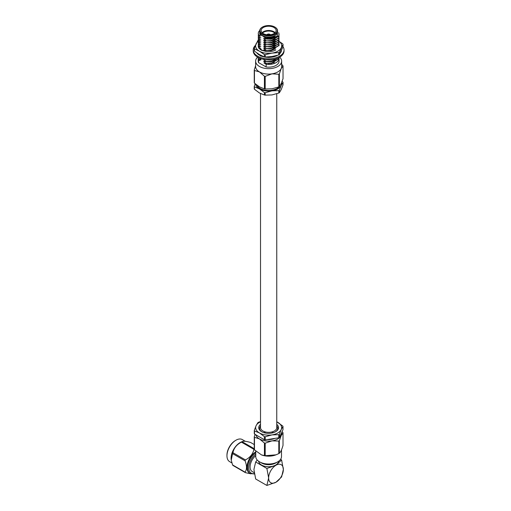 <?xml version="1.0" encoding="UTF-8"?>
<svg xmlns="http://www.w3.org/2000/svg" width="511" height="511" viewBox="0 0 511 511"><rect width="100%" height="100%" fill="white"/><g stroke="black" fill="none" stroke-linecap="round" stroke-linejoin="round"><path stroke-width="0.77" d="M260.514 93.558L260.514 427.65A8.119 4.688 0 0 0 262.897 430.965A8.119 4.688 0 0 0 271.743 431.98A8.119 4.688 0 0 0 276.758 427.65L276.758 93.762M260.514 421.569L258.502 422.29A14.762 8.521 180 0 0 257.902 422.629L256.088 425.708L254.274 430.454L254.274 433.564A14.762 8.521 0 0 0 254.491 434.031L264.411 439.76A14.762 8.521 0 0 0 265.222 439.888L265.222 436.777L271.999 434.893L278.776 434.682L278.776 437.793A14.762 8.521 0 0 0 279.37 437.448L279.37 434.337L281.184 429.591L282.998 426.513L282.998 429.623L279.37 437.448M265.222 439.888L278.776 437.793M282.998 426.513A14.762 8.521 180 0 0 282.781 426.046L276.758 421.773M254.491 434.031L254.491 430.926L259.447 432.951L264.411 436.65L264.411 439.76M254.491 430.926A14.762 8.521 180 0 1 254.274 430.454M279.37 434.337A14.762 8.521 180 0 1 278.776 434.682M265.222 436.777A14.762 8.521 180 0 1 264.411 436.65M254.261 449.143A14.742 8.515 120 0 0 253.922 449.348L241.422 442.136A14.742 8.515 -60 0 1 242.131 441.728L254.261 448.728M254.261 444.583L250.626 442.481C245.906 441.134 243.076 440.884 242.131 441.728L242.61 441.453M245.427 459.913A14.742 8.515 120 0 0 245.076 460.826L232.575 453.615A14.742 8.515 -60 0 1 232.933 452.695L245.427 459.913C250.147 457.498 252.977 453.979 253.922 449.348M245.076 472.151A14.742 8.515 120 0 0 245.248 472.407A14.742 8.515 120 0 0 245.427 472.656L232.933 465.438A14.742 8.515 -60 0 1 232.575 464.933L245.076 472.151C246.973 469.488 246.973 465.713 245.076 460.826M250.914 473.85L245.427 472.656M232.575 453.615L231.24 460.111L232.575 464.933M241.422 442.136C236.702 444.544 233.872 448.07 232.933 452.695M231.208 459.868A12.724 7.346 -60 0 1 231.183 459.67A12.724 7.346 -60 0 1 241.422 441.926L242.572 441.466M226.954 455.793L226.954 455.116A11.894 6.867 -60 0 1 235.367 440.546L235.954 440.207A12.724 7.346 120 0 0 226.954 455.793A12.724 7.346 120 0 0 228.162 460.29A12.724 7.346 120 0 0 229.592 461.618L231.892 462.947M245.299 441.3L242.316 439.581A12.724 7.346 120 0 0 235.954 440.207M255.768 451.89A12.724 7.346 120 0 0 248.186 471.851A12.724 7.346 120 0 0 249.611 473.18L250.205 473.518A12.724 7.346 -60 0 1 248.774 472.19A12.724 7.346 -60 0 1 255.768 452.605M254.178 472.662L252.159 471.493A9.996 5.768 -60 0 1 250.09 466.92A9.996 5.768 -60 0 1 255.768 455.633M278.808 453.608L275.972 454.835L265.19 455.716L265.19 443.158L271.999 440.878L278.808 441.05L278.808 453.608A14.781 8.534 0 0 0 279.357 453.289C280.577 452.273 281.797 449.654 283.011 445.426L283.011 432.868L281.184 435.576A12.992 7.499 0 0 0 281.542 432.766M264.436 455.601L261.472 454.899L254.465 449.84L254.465 437.282L259.447 438.936L264.436 443.043L264.436 455.601A14.781 8.534 0 0 0 265.19 455.716M254.465 449.84A14.781 8.534 0 0 1 254.261 449.405L254.261 436.848L255.046 434.356M283.011 432.868A14.781 8.534 180 0 0 282.807 432.434L282.053 431.667M279.357 453.289L279.357 440.731L281.184 435.576A12.992 7.499 0 0 1 271.999 440.878A12.992 7.499 0 0 1 259.447 438.936A12.992 7.499 0 0 1 255.8 434.791M255.672 461.982L253.916 469.468L255.672 478.986L266.876 485.45L275.997 482.218L281.599 476.948L283.356 469.468L281.599 459.951L275.997 465.214L266.876 468.453L255.672 461.982L257.237 460.028M258.655 461.273A9.996 5.768 0 0 0 268.639 466.735A9.996 5.768 0 0 0 278.616 461.273M280.571 459.357L281.599 459.951M266.876 485.45L268.639 477.964L266.876 468.453M275.997 465.214A10.412 6.011 -60 0 1 283.356 469.468A10.412 6.011 -60 0 1 275.997 482.218A10.412 6.011 120 0 1 268.639 477.964A10.412 6.011 -60 0 1 275.997 465.214M281.504 449.859L281.504 456.585A12.864 7.429 180 0 1 277.735 461.835L275.704 463.004A9.996 5.768 180 0 1 261.568 463.004L259.537 461.835A12.864 7.429 180 0 1 255.768 456.585L255.768 451.136M277.735 461.835A12.864 7.429 180 0 1 259.537 461.835M275.972 454.835L275.563 454.988A12.864 7.429 180 0 1 261.709 454.988A12.864 7.429 180 0 1 261.581 454.943M279.357 440.731A14.781 8.534 180 0 1 278.808 441.05M254.465 437.282A14.781 8.534 180 0 1 254.261 436.848M265.19 443.158A14.781 8.534 180 0 1 264.436 443.043M267.387 439.549A10.329 5.96 0 0 0 274.841 438.4M260.514 421.792A12.992 7.499 0 0 0 256.088 425.708A12.992 7.499 0 0 0 259.447 432.951A12.992 7.499 0 0 0 271.999 434.893A12.992 7.499 0 0 0 281.184 429.591A12.992 7.499 0 0 0 277.824 422.348A12.992 7.499 0 0 0 276.758 421.792M273.538 432.619A9.077 5.238 0 0 0 271.443 432.05M265.835 432.05A9.077 5.238 0 0 0 263.733 432.619M275.34 431.865A9.077 5.238 0 0 0 277.716 428.327A9.077 5.238 0 0 0 276.758 425.989M260.514 425.989A9.077 5.238 0 0 0 259.556 428.327A9.077 5.238 0 0 0 261.939 431.865M276.758 424.366A9.907 5.723 180 0 1 275.646 431.693A9.907 5.723 180 0 1 261.632 431.693L261.632 431.693A9.907 5.723 180 0 1 260.514 424.366M280.188 53.259A12.909 7.454 0 0 0 280.916 52.231L281.35 51.209A12.909 7.454 0 0 0 281.389 51.094A12.909 7.454 0 0 0 281.491 50.615M268.786 56.887L268.601 57.481L270.46 57.309A12.909 7.454 0 0 0 270.658 57.289A12.909 7.454 0 0 0 276.227 55.955L277.62 55.284M261.415 55.629L260.923 56.025L262.597 56.517A12.909 7.454 0 0 0 262.775 56.568A12.909 7.454 0 0 0 268.633 57.379M256.733 52.857L257.046 53.208A12.909 7.454 0 0 0 257.135 53.31A12.909 7.454 0 0 0 261.019 55.948M255.391 45.383A15.407 8.898 0 0 0 253.232 49.931A15.407 8.898 0 0 0 257.742 56.216A15.407 8.898 0 0 0 274.535 58.145A15.407 8.898 0 0 0 284.046 49.931A15.407 8.898 0 0 0 283.03 46.757M253.232 49.931L253.232 50.947A15.407 8.898 0 0 0 257.742 57.238A15.407 8.898 0 0 0 274.535 59.167A15.407 8.898 0 0 0 284.046 50.947L284.046 49.931M259.262 55.054L259.645 54.696M259.115 54.39L258.291 54.383M268.594 56.906L268.594 57.379M271.763 56.555L272.593 57.021M276.125 55.68L276.291 56.05M275.403 55.852L275.646 56.184M275.761 49.963A10.079 5.819 180 0 1 266.55 51.541L261.862 50.167L259.971 48.334M266.55 51.541L261.651 50.308A10.412 6.011 0 0 1 258.234 46.105L258.291 45.594M258.227 41.321A13.03 7.524 0 0 0 256.049 43.901A13.03 7.524 0 0 0 259.422 51.17A13.03 7.524 0 0 0 272.012 53.118A13.03 7.524 0 0 0 281.222 47.798A13.03 7.524 0 0 0 279 41.282M258.298 40.267A14.781 8.534 0 0 0 257.851 40.535L254.242 48.309A14.781 8.534 0 0 0 254.491 48.845L254.491 51.202A14.781 8.534 0 0 1 254.242 50.672L254.242 48.309M283.03 44.425L279.421 52.205A14.781 8.534 0 0 1 278.744 52.595L278.744 54.958A14.781 8.534 0 0 0 279.421 54.568L283.03 46.788L283.03 44.425A14.781 8.534 0 0 0 282.781 43.895L277.85 40.529M279.421 52.205L279.421 54.568M264.353 56.9L264.353 54.536A14.781 8.534 0 0 0 265.273 54.677L265.273 57.04A14.781 8.534 0 0 1 264.353 56.9L259.422 54.568L254.491 51.202M264.353 54.536L259.422 51.17L254.491 48.845M278.744 54.958L272.012 56.517L265.273 57.04M278.744 52.595L272.012 53.118L265.273 54.677M279.012 57.526L278.693 58.637L271.328 63.198L266.142 63.377L271.328 63.428L278.693 58.861L279.038 57.513M277.812 58.094L271.328 61.307L266.142 61.492L271.328 61.537L278.105 57.967M266.142 59.73L270.536 59.774M275.563 56.076L274.688 56.51M258.227 44.725L258.528 46.322L258.336 43.895M278.955 44.84L279.044 45.786M258.227 42.835L258.528 44.431L258.336 42.004M278.955 42.95L278.693 45.415L271.328 49.976L266.142 50.385L271.328 50.206L278.693 45.645L279.044 43.895M258.227 40.95L258.528 42.541L258.336 40.12M278.955 41.065L278.693 43.524L271.328 48.091L266.142 48.5L271.328 48.315L278.693 43.754L279.044 42.004M258.227 39.06L258.528 40.656L258.336 38.229M278.955 39.175L278.693 41.634L271.328 46.201L266.142 46.61L271.328 46.431L278.693 41.864L279.044 40.12M258.227 37.169L258.528 38.766L258.336 36.338M278.955 37.284L278.693 39.749L271.328 44.31L266.142 44.719L271.328 44.54L278.693 39.973L279.044 38.229M258.227 35.285L258.528 36.875L258.336 34.454M278.955 35.393L278.693 37.859L271.328 42.419L266.142 42.835L271.328 42.649L278.693 38.089L279.044 36.338M258.227 33.394L258.528 34.991L258.227 33.394L258.579 31.912L259.741 30.43M278.68 32.678L279.044 34.339L278.693 35.968L271.328 40.535L266.142 40.944L271.328 40.765L278.693 36.198L279.044 34.454M268.997 39.143A10.412 6.011 180 0 1 266.142 38.97L268.997 39.143L277.352 35.981L277.479 30.13M258.528 57.654L260.865 59.5L260.865 59.972L258.528 59.314L258.227 57.947L258.528 59.544L259.799 60.605L258.528 59.87L258.528 62.591L266.142 66.986A10.412 6.011 0 0 0 279.044 61.148L279.044 58.433A10.412 6.011 0 0 0 279 57.845M279.044 58.433A10.412 6.011 0 0 1 266.142 64.265L263.983 63.019L266.142 63.607M275.506 60.113L271.002 61.901L263.804 61.537L263.804 61.065L266.142 61.722M259.607 54.786L260.865 56.191M265.215 59.621L266.142 59.832M258.528 46.322L259.863 47.434M258.528 44.431L259.863 45.543M275.506 48.781L271.002 50.57L263.804 50.206L263.804 49.733L266.142 50.385M258.528 42.541L259.863 43.652M275.506 46.891L271.002 48.679L263.804 48.315L263.804 47.842L266.142 48.5M258.528 40.656L259.863 41.768M275.506 45.006L271.002 46.795L263.804 46.424L263.804 45.952L266.142 46.61M258.528 38.766L259.863 39.877M275.506 43.116L271.002 44.904L263.804 44.534L263.804 44.067L266.142 44.719M258.528 36.875L259.863 37.986M275.506 41.225L271.002 43.013L263.804 42.649L263.804 42.177L266.142 42.835M258.528 34.991L259.863 36.096M275.506 39.334L271.002 41.129L263.804 40.759L263.804 40.286L266.142 40.944M259.729 30.577L260.865 35.412L259.511 33.189M275.857 37.182L271.002 39.238L263.804 38.868L263.804 38.395L266.142 39.053M273.04 59.474L271.002 60.017L263.804 59.646L263.804 59.174M260.297 55.616L259.863 54.984M274.407 62.527L268.511 63.715M260.865 59.972L259.863 58.765M260.865 35.412L258.528 34.761M266.142 40.714L263.804 38.868M260.865 37.303L258.528 36.645M266.142 42.605L263.804 40.759M260.865 39.194L258.528 38.536M266.142 44.489L263.804 42.649M260.865 41.084L258.528 40.426M266.142 46.38L263.804 44.534M260.865 42.969L258.528 42.311M266.142 48.27L263.804 46.424M260.865 44.859L258.528 44.202M266.142 50.161L263.804 48.315M260.865 46.75L258.528 46.092M265.35 51.375L263.804 50.206M260.865 48.634L258.528 47.983M266.142 61.492L263.804 59.646M266.142 63.377L263.804 61.537M258.227 57.947L258.253 57.519M266.142 38.97L263.804 36.594L260.738 34.857M259.729 30.756L259.729 31.912A8.911 5.142 0 0 0 262.335 35.546A8.911 5.142 0 0 0 272.044 36.664A8.911 5.142 0 0 0 277.55 31.912L277.55 30.756A8.911 5.142 180 0 1 272.044 35.508A8.911 5.142 180 0 1 262.335 34.39A8.911 5.142 180 0 1 259.729 30.756A8.911 5.142 180 0 1 262.335 27.115A8.911 5.142 180 0 1 262.424 27.064M263.804 36.594C267.649 37.801 271.29 37.622 274.739 36.045C272.197 37.757 269.163 38.536 265.624 38.376M266.142 64.265L266.142 66.986M258.227 58.299A10.412 6.011 0 0 0 258.227 58.433L258.227 61.148A10.412 6.011 0 0 0 258.528 62.591M258.227 58.433A10.412 6.011 0 0 0 258.528 59.87M280.028 85.663A11.945 6.899 180 0 1 268.301 90.479A11.945 6.899 180 0 1 257.059 85.286M255.666 84.187A13.011 7.512 0 0 0 259.435 88.895A13.011 7.512 0 0 0 272.005 90.843A13.011 7.512 0 0 0 281.203 85.529A13.011 7.512 0 0 0 281.555 82.699M282.098 81.358L282.826 81.996A14.8 8.546 180 0 1 283.03 82.437L281.203 85.529L279.383 90.306A14.8 8.546 180 0 1 278.821 90.632L272.005 90.843L265.19 92.74A14.8 8.546 180 0 1 264.423 92.619L259.435 88.895L254.446 86.864A14.8 8.546 180 0 1 254.242 86.416L255.174 83.772M254.242 86.416L254.242 88.812A14.8 8.546 0 0 0 254.446 89.253L259.435 92.976L264.423 95.014A14.8 8.546 0 0 0 265.19 95.135L272.005 94.925L278.821 93.021A14.8 8.546 0 0 0 279.383 92.702L281.203 89.61L283.03 84.832L283.03 82.437M254.446 86.864L254.446 89.253M265.19 92.74L265.19 95.135M264.423 95.014L264.423 92.619M279.383 90.306L279.383 92.702M278.821 93.021L278.821 90.632M255.621 65.689L254.242 70.039L254.242 82.693A14.8 8.546 0 0 0 254.446 83.133L259.435 86.857L264.423 88.895A14.8 8.546 0 0 0 265.19 89.01L272.005 88.799L278.821 86.902A14.8 8.546 0 0 0 279.383 86.583L281.203 83.491L283.03 78.713L283.03 66.06A14.8 8.546 0 0 0 282.826 65.612L281.65 64.348M279.664 57.162A13.011 7.512 180 0 1 281.65 61.148A13.011 7.512 180 0 1 268.639 68.659A13.011 7.512 180 0 1 255.621 61.148A13.011 7.512 180 0 1 257.608 57.162M281.65 61.148L281.65 66.583A13.011 7.512 180 0 1 281.203 68.531A13.011 7.512 180 0 1 272.005 73.846A13.011 7.512 180 0 1 259.435 71.898A13.011 7.512 180 0 1 255.621 66.583L255.621 61.148M254.242 70.039A14.8 8.546 0 0 0 254.446 70.48L259.435 71.898L264.423 76.241A14.8 8.546 0 0 0 265.19 76.356L272.005 73.846L278.821 74.248A14.8 8.546 0 0 0 279.383 73.923L281.203 68.531L283.03 66.06M264.423 88.895L264.423 76.241M265.19 76.356L265.19 89.01M254.446 70.48L254.446 83.133M278.821 86.902L278.821 74.248M279.383 73.923L279.383 86.583M274.848 27.064A8.911 5.142 180 0 1 274.937 27.115A8.911 5.142 180 0 1 277.55 30.756M269.738 34.831A1.501 0.862 0 0 0 267.534 34.831M267.055 34.78A1.75 1.009 180 0 1 268.639 34.205A1.75 1.009 180 0 1 270.217 34.78M270.383 34.761A1.916 1.105 0 0 0 268.639 34.109A1.916 1.105 0 0 0 266.889 34.761M270.428 34.754A1.916 1.105 0 0 0 268.639 34.039A1.916 1.105 0 0 0 266.844 34.754M274.733 33.068A7.077 4.088 0 0 0 262.539 33.068M262.111 32.678A7.493 4.324 180 0 1 268.639 30.481A7.493 4.324 180 0 1 275.161 32.678M263.337 33.611A7.493 4.324 0 0 0 271.507 34.55A7.493 4.324 0 0 0 276.132 30.551A7.493 4.324 0 0 0 268.639 26.221A7.493 4.324 0 0 0 261.14 30.551A7.493 4.324 0 0 0 263.337 33.611M262.513 34.084A8.661 5.001 0 0 0 274.758 34.084A8.661 5.001 0 0 0 274.758 27.013A8.661 5.001 0 0 0 262.513 27.013A8.661 5.001 0 0 0 262.513 34.084M274.739 36.045C271.354 37.75 267.713 38.057 263.804 36.984M255.768 454.062A11.894 6.867 120 0 0 249.873 471.896A11.894 6.867 120 0 0 254.344 473.614M231.183 459.67L231.24 460.111M254.414 473.984L250.205 473.518"/></g></svg>
